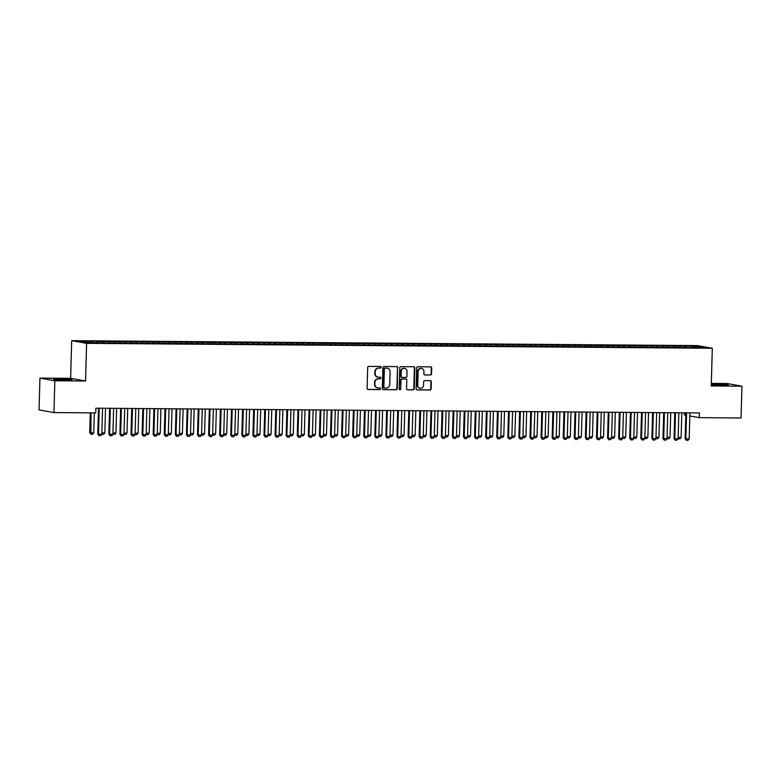 <?xml version="1.0" encoding="UTF-8"?>
<svg xmlns="http://www.w3.org/2000/svg" width="781" height="781" viewBox="0 0 781 781"><rect width="100%" height="100%" fill="white"/><g stroke="black" fill="none" stroke-linecap="round" stroke-linejoin="round"><path stroke-width="1.17" d="M381.118 367.295A0.81 0.761 100.1 0 0 380.376 366.484L368.817 366.387A1.162 1.084 100.1 0 0 367.695 367.539L367.119 388.342A1.162 1.084 100.1 0 0 368.173 389.504L379.732 389.592A0.81 0.761 100.1 0 0 379.898 387.991A0.81 0.761 100.1 0 0 379.771 387.981L378.277 387.962A3.71 3.475 100.1 0 1 374.9 384.242L374.948 382.505A3.71 3.475 100.1 0 1 378.531 378.834L380.025 378.844A0.81 0.761 100.1 0 0 380.191 377.243A0.81 0.761 100.1 0 0 380.074 377.233L378.58 377.213A3.71 3.475 100.1 0 1 375.202 373.494L375.251 371.756A3.71 3.475 100.1 0 1 378.834 368.085L380.327 368.095A0.81 0.761 100.1 0 0 381.118 367.295M377.828 377.125A3.71 3.475 100.1 0 1 374.802 373.416L374.851 371.688A3.71 3.475 100.1 0 1 378.434 368.017L379.927 368.027A0.81 0.761 100.1 0 0 380.279 366.484M367.802 389.436L379.322 389.524A0.81 0.761 100.1 0 0 379.673 387.972M377.526 387.874A3.71 3.475 100.1 0 1 374.499 384.164L374.548 382.436A3.71 3.475 100.1 0 1 378.131 378.765L379.625 378.775A0.81 0.761 100.1 0 0 379.976 377.233M711.286 384.789A9.206 0.508 1.6 0 0 722.24 385.297A9.206 0.508 1.6 0 0 728.292 384.994A9.206 0.508 1.6 0 0 715.952 384.174A9.206 0.508 1.6 0 0 711.296 384.252M59.649 379A9.206 0.508 1.6 0 0 53.596 379.302A9.206 0.508 1.6 0 0 65.936 380.122A9.206 0.508 1.6 0 0 71.989 379.82A9.206 0.508 1.6 0 0 59.649 379M430.429 375.026A1.162 1.084 100.1 0 0 431.551 373.874L431.717 368.046A1.162 1.084 100.1 0 0 430.663 366.875L417.825 366.777A1.162 1.084 100.1 0 0 416.703 367.919L416.127 388.723A1.162 1.084 100.1 0 0 417.181 389.895L430.009 389.992A1.162 1.084 100.1 0 0 431.132 388.84L431.327 381.792A1.162 1.084 100.1 0 0 430.272 380.63L424.786 380.591A1.162 1.084 100.1 0 0 423.663 381.733L423.566 385.228A3.095 2.909 100.1 0 1 420.11 388.255A3.095 2.909 100.1 0 1 417.747 385.179L418.128 371.492A3.095 2.909 100.1 0 1 421.584 368.466A3.095 2.909 100.1 0 1 423.946 371.531L423.878 373.816A1.162 1.084 100.1 0 0 424.942 374.978L430.028 374.948A1.162 1.084 100.1 0 0 431.151 373.806L431.307 367.968A1.162 1.084 100.1 0 0 430.624 366.875M699.415 412.944L95.868 408.18L95.741 412.895L53.957 412.563L54.846 380.777L85.539 381.011L86.593 343.337L712.301 348.267L711.257 385.951L741.95 386.195L741.062 417.981L699.278 417.65L699.415 412.944M397.88 367.773A1.162 1.084 100.1 0 0 396.826 366.611L383.988 366.514A1.162 1.084 100.1 0 0 382.875 367.656L382.29 388.46A1.162 1.084 100.1 0 0 383.344 389.621L396.182 389.729A1.162 1.084 100.1 0 0 397.304 388.577L397.48 367.705A1.162 1.084 100.1 0 0 396.797 366.611M400.907 366.64L413.745 366.748A1.162 1.084 100.1 0 1 414.799 367.91L414.223 388.713A1.162 1.084 100.1 0 1 413.1 389.856L407.604 389.817A1.162 1.084 100.1 0 1 406.55 388.655L406.784 380.21A1.162 1.084 100.1 0 0 405.73 379.049L402.088 379.019A1.162 1.084 100.1 0 0 400.965 380.171L400.721 388.948A0.81 0.761 100.1 0 1 399.813 389.739A0.81 0.761 100.1 0 1 399.198 388.938L399.784 367.792A1.162 1.084 100.1 0 1 400.907 366.64M86.593 343.337L71.686 340.672L697.394 345.602L712.301 348.267M97.069 342.674L97.108 341.375L90.459 341.317L79.701 341.482L85.9 342.586L99.519 342.937L692.005 347.613M97.108 341.375L102.965 341.658L103.356 342.966M108.149 342.761L108.188 341.463L102.965 341.658M108.188 341.463L114.055 341.746L114.436 343.054M119.239 342.849L119.268 341.541L114.055 341.746M119.268 341.541L125.136 341.834L125.526 343.142M130.32 342.937L130.349 341.629L125.136 341.834M130.349 341.629L136.216 341.922L136.607 343.23M141.4 343.025L141.439 341.717L136.216 341.922M141.439 341.717L147.297 342.01L147.687 343.318M152.48 343.113L152.52 341.805L147.297 342.01M152.52 341.805L158.377 342.098L158.768 343.406M163.561 343.201L163.6 341.893L158.377 342.098M163.6 341.893L169.467 342.185L169.848 343.494M174.651 343.289L174.68 341.98L169.467 342.185M174.68 341.98L180.548 342.273L180.938 343.581M185.732 343.376L185.761 342.068L180.548 342.273M185.761 342.068L191.628 342.361L192.019 343.669M196.812 343.464L196.851 342.156L191.628 342.361M196.851 342.156L202.709 342.449L203.099 343.757M207.892 343.552L207.931 342.244L202.709 342.449M207.931 342.244L213.789 342.537L214.179 343.845M218.973 343.64L219.012 342.332L213.789 342.537M219.012 342.332L224.879 342.625L225.26 343.933M230.063 343.728L230.092 342.42L224.879 342.625M230.092 342.42L235.96 342.713L236.35 344.021M241.144 343.816L241.173 342.508L235.96 342.713M241.173 342.508L247.04 342.8L247.431 344.109M252.224 343.904L252.263 342.595L247.04 342.8M252.263 342.595L258.12 342.888L258.511 344.196M263.304 343.991L263.343 342.683L258.12 342.888M263.343 342.683L269.201 342.976L269.591 344.284M274.385 344.079L274.424 342.771L269.201 342.976M274.424 342.771L280.291 343.064L280.672 344.372M285.465 344.157L285.504 342.859L280.291 343.064M285.504 342.859L291.372 343.152L291.752 344.46M296.555 344.245L296.585 342.947L291.372 343.152M296.585 342.947L302.452 343.23L302.843 344.548M307.636 344.333L307.675 343.035L302.452 343.23M307.675 343.035L313.532 343.318L313.923 344.626M318.716 344.421L318.755 343.123L313.532 343.318M318.755 343.123L324.613 343.406L325.003 344.714M329.797 344.509L329.836 343.21L324.613 343.406M329.836 343.21L335.703 343.494L336.084 344.802M340.877 344.597L340.916 343.298L335.703 343.494M340.916 343.298L346.784 343.581L347.164 344.89M351.967 344.685L351.997 343.376L346.784 343.581M351.997 343.376L357.864 343.669L358.254 344.977M363.048 344.772L363.087 343.464L357.864 343.669M363.087 343.464L368.944 343.757L369.335 345.065M374.128 344.86L374.167 343.552L368.944 343.757M374.167 343.552L380.025 343.845L380.415 345.153M385.209 344.948L385.248 343.64L380.025 343.845M385.248 343.64L391.115 343.933L391.496 345.241M396.289 345.036L396.328 343.728L391.115 343.933M396.328 343.728L402.195 344.021L402.576 345.329M407.379 345.124L407.409 343.816L402.195 344.021M407.409 343.816L413.276 344.109L413.666 345.417M418.46 345.212L418.499 343.904L413.276 344.109M418.499 343.904L424.356 344.196L424.747 345.505M429.54 345.3L429.579 343.991L424.356 344.196M429.579 343.991L435.437 344.284L435.827 345.592M440.621 345.387L440.66 344.079L435.437 344.284M440.66 344.079L446.527 344.372L446.908 345.68M451.701 345.475L451.74 344.167L446.527 344.372M451.74 344.167L457.607 344.46L457.988 345.768M462.791 345.563L462.821 344.255L457.607 344.46M462.821 344.255L468.688 344.548L469.078 345.856M473.872 345.651L473.911 344.343L468.688 344.548M473.911 344.343L479.768 344.636L480.159 345.944M484.952 345.739L484.991 344.431L479.768 344.636M484.991 344.431L490.849 344.724L491.239 346.032M496.033 345.827L496.072 344.519L490.849 344.724M496.072 344.519L501.939 344.811L502.32 346.12M507.113 345.915L507.152 344.606L501.939 344.811M507.152 344.606L513.019 344.899L513.4 346.208M518.203 345.993L518.233 344.694L513.019 344.899M518.233 344.694L524.1 344.987L524.49 346.295M529.284 346.081L529.323 344.782L524.1 344.987M529.323 344.782L535.18 345.065L535.571 346.383M540.364 346.168L540.403 344.87L535.18 345.065M540.403 344.87L546.261 345.153L546.651 346.471M551.445 346.256L551.484 344.958L546.261 345.153M551.484 344.958L557.351 345.241L557.732 346.549M562.525 346.344L562.564 345.046L557.351 345.241M562.564 345.046L568.431 345.329L568.812 346.637M573.615 346.432L573.644 345.134L568.431 345.329M573.644 345.134L579.512 345.417L579.902 346.725M584.696 346.52L584.735 345.212L579.512 345.417M584.735 345.212L590.592 345.505L590.983 346.813M595.776 346.608L595.815 345.3L590.592 345.505M595.815 345.3L601.673 345.592L602.063 346.901M606.857 346.696L606.896 345.387L601.673 345.592M606.896 345.387L612.753 345.68L613.144 346.989M617.937 346.784L617.976 345.475L612.753 345.68M617.976 345.475L623.843 345.768L624.224 347.076M629.027 346.871L629.056 345.563L623.843 345.768M629.056 345.563L634.924 345.856L635.314 347.164M640.108 346.959L640.147 345.651L634.924 345.856M640.147 345.651L646.004 345.944L646.395 347.252M651.188 347.047L651.227 345.739L646.004 345.944M651.227 345.739L657.085 346.032L657.475 347.34M662.268 347.135L662.308 345.827L657.085 346.032M662.308 345.827L668.165 346.12L668.556 347.428M673.349 347.223L673.388 345.915L668.165 346.12M673.388 345.915L679.255 346.208L679.636 347.516M684.439 347.311L684.468 346.003L679.255 346.208M684.468 346.003L698.097 346.354L704.296 347.467L692.103 347.369M685.903 346.256L686.255 347.457M698.097 346.354L697.462 347.408M674.823 346.168L675.174 347.369M663.733 346.081L664.094 347.281M652.652 345.993L653.014 347.194M641.572 345.905L641.923 347.106M630.492 345.817L630.843 347.018M619.411 345.739L619.763 346.94M608.321 345.651L608.682 346.852M597.24 345.563L597.602 346.764M586.16 345.475L586.511 346.676M575.08 345.387L575.431 346.588M563.999 345.3L564.351 346.5M552.909 345.212L553.27 346.413M541.829 345.124L542.19 346.325M530.748 345.036L531.1 346.237M519.668 344.948L520.019 346.149M508.587 344.86L508.939 346.061M497.497 344.772L497.858 345.973M486.417 344.685L486.778 345.885M475.336 344.597L475.688 345.798M464.256 344.509L464.607 345.71M453.175 344.421L453.527 345.622M442.085 344.333L442.446 345.534M431.005 344.245L431.366 345.446M419.924 344.157L420.276 345.358M408.844 344.07L409.195 345.27M397.763 343.982L398.115 345.182M386.673 343.904L387.034 345.104M375.593 343.816L375.954 345.017M364.512 343.728L364.873 344.929M353.432 343.64L353.783 344.841M342.351 343.552L342.703 344.753M331.271 343.464L331.622 344.665M320.181 343.376L320.542 344.577M309.1 343.289L309.461 344.489M298.02 343.201L298.371 344.401M286.939 343.113L287.291 344.314M275.859 343.025L276.21 344.226M264.769 342.937L265.13 344.138M253.688 342.849L254.05 344.05M242.608 342.761L242.959 343.962M231.527 342.674L231.879 343.874M220.447 342.586L220.798 343.786M209.357 342.498L209.718 343.699M198.276 342.41L198.638 343.611M187.196 342.322L187.547 343.523M176.115 342.234L176.467 343.435M165.035 342.146L165.387 343.347M153.945 342.068L154.306 343.269M142.864 341.98L143.226 343.181M131.784 341.893L132.135 343.093M120.704 341.805L121.055 343.005M109.623 341.717L109.975 342.918M98.533 341.629L98.894 342.83M684.439 412.827L684.371 414.984L685.786 415.238M689.818 415.961L699.278 417.65M741.95 386.195L727.043 383.52L711.325 383.403M85.539 381.011L70.632 378.346L39.938 378.102L54.846 380.777M39.938 378.102L39.05 409.898L53.957 412.563M70.632 378.346L71.686 340.672M91.885 341.57L92.207 342.634M382.983 389.553L395.782 389.651A1.162 1.084 100.1 0 0 396.904 388.508L397.48 367.705M385.14 368.134A0.81 0.761 100.1 0 0 384.359 368.944L383.852 387.2A0.81 0.761 100.1 0 0 384.584 388.011L386.165 388.03A3.71 3.475 100.1 0 0 389.748 384.359L390.1 371.873A3.71 3.475 100.1 0 0 386.722 368.154L384.74 368.066A0.81 0.761 100.1 0 0 383.959 368.866L384.359 368.944M384.184 387.942A0.81 0.761 100.1 0 1 383.442 387.132L383.959 368.866M387.064 368.173A3.71 3.475 100.1 0 0 386.322 368.076L386.722 368.154M384.74 368.066L386.322 368.076M407.233 389.739L412.7 389.787A1.162 1.084 100.1 0 0 413.813 388.635L414.399 367.831A1.162 1.084 100.1 0 0 413.705 366.748M405.661 379.039A1.162 1.084 100.1 0 0 405.329 378.98L401.678 378.951A1.162 1.084 100.1 0 0 400.565 380.093L400.721 388.948M399.618 389.68A0.81 0.761 100.1 0 0 400.321 388.879M407.028 371.463A3.095 2.909 100.1 0 0 404.665 368.388A3.095 2.909 100.1 0 0 401.209 371.414L401.073 376.237A1.162 1.084 100.1 0 0 402.127 377.399L405.778 377.428A1.162 1.084 100.1 0 0 406.891 376.286L407.028 371.463M404.46 368.359A3.095 2.909 100.1 0 0 400.809 371.346L401.209 371.414M401.727 377.33A1.162 1.084 100.1 0 1 400.673 376.169L400.809 371.346M424.571 374.909L430.028 374.948M421.379 368.437A3.095 2.909 100.1 0 0 417.728 371.414L418.128 371.492M419.905 388.216A3.095 2.909 100.1 0 1 417.337 385.111L417.728 371.414M416.81 389.817L429.609 389.924A1.162 1.084 100.1 0 0 430.731 388.772L430.927 381.724A1.162 1.084 100.1 0 0 430.243 380.63M90.264 412.846L89.708 432.625L90.44 432.762L93.759 432.781L94.316 412.885M93.759 432.781L92.588 434.256L90.918 434.246L89.708 432.625M90.996 412.856L90.918 434.246M98.494 408.199L97.771 434.07L98.494 434.197L99.216 408.297A1.181 1.103 100.1 0 0 99.216 408.209M102.545 408.238A1.181 1.103 100.1 0 0 102.545 408.326L101.823 434.226L100.642 435.7L98.982 435.681L97.771 434.07M98.982 435.681L98.494 434.197L103.668 434.343L104.839 432.869L105.533 408.258M101.852 432.85L104.839 432.869M101.833 433.797L102.008 434.334M112.942 432.938L115.93 432.957L116.613 408.346M115.93 432.957L114.748 434.431L112.903 434.304M112.913 433.885L113.089 434.421M109.574 408.287L108.852 434.158L109.574 434.285L110.297 408.385A1.181 1.103 100.1 0 0 110.297 408.297M113.626 408.326A1.181 1.103 100.1 0 0 113.626 408.414L112.903 434.314L111.722 435.788L110.062 435.769L108.852 434.158M110.062 435.769L109.574 434.285L112.903 434.314M120.655 408.375L119.932 434.246L120.655 434.373L121.377 408.473A1.181 1.103 100.1 0 0 121.377 408.385M124.716 408.414A1.181 1.103 100.1 0 0 124.706 408.502L123.984 434.402L122.802 435.876L121.143 435.857L119.932 434.246M121.143 435.857L120.655 434.373L125.829 434.519L127.01 433.045L127.694 408.434M124.023 433.025L127.01 433.045M123.994 433.972L124.169 434.509M135.103 433.113L138.091 433.133L138.774 408.522M138.091 433.133L136.909 434.607L135.064 434.47L135.787 408.59A1.181 1.103 100.1 0 1 135.796 408.502M135.074 434.06L135.25 434.587M131.735 408.463L131.013 434.334L131.745 434.461L132.467 408.561A1.181 1.103 100.1 0 0 132.467 408.473M132.223 435.944L131.745 434.461L135.064 434.49L133.893 435.964L132.223 435.944L131.013 434.334M142.816 408.551L142.093 434.421L142.825 434.548L143.548 408.648A1.181 1.103 100.1 0 0 143.548 408.561M146.877 408.58A1.181 1.103 100.1 0 0 146.867 408.678L146.145 434.578L144.973 436.042L143.314 436.032L142.093 434.421M143.314 436.032L142.825 434.548L147.999 434.695L149.171 433.221L149.864 408.609M146.184 433.201L149.171 433.221M146.164 434.148L146.33 434.675M153.906 408.639L153.183 434.509L153.906 434.636L154.628 408.736A1.181 1.103 100.1 0 0 154.628 408.648M157.957 408.668A1.181 1.103 100.1 0 0 157.957 408.766L157.225 434.666L156.054 436.13L154.394 436.12L153.183 434.509M154.394 436.12L153.906 434.636L157.225 434.666M157.264 433.289L160.251 433.309L160.945 408.697M160.251 433.309L159.08 434.783L157.235 434.646M157.245 434.236L157.42 434.763M164.986 408.727L164.264 434.597L164.986 434.724L165.709 408.824A1.181 1.103 100.1 0 0 165.709 408.736M169.038 408.756A1.181 1.103 100.1 0 0 169.038 408.844L168.315 434.753L167.134 436.218L165.474 436.208L164.264 434.597M165.474 436.208L164.986 434.724L168.315 434.753M168.354 433.377L171.342 433.396L172.025 408.785M171.342 433.396L170.16 434.871L168.315 434.734M168.325 434.324L168.501 434.851M176.067 408.814L175.344 434.685L176.067 434.812L176.789 408.912A1.181 1.103 100.1 0 0 176.789 408.824M180.128 408.844A1.181 1.103 100.1 0 0 180.118 408.932L179.396 434.841L178.214 436.306L176.555 436.296L175.344 434.685M176.555 436.296L176.067 434.812L181.241 434.958L182.422 433.484L183.105 408.873M179.435 433.465L182.422 433.484M179.405 434.412L179.581 434.939M187.147 408.902L186.425 434.773L187.157 434.9L187.879 409A1.181 1.103 100.1 0 0 187.879 408.912M191.208 408.932A1.181 1.103 100.1 0 0 191.199 409.019L190.476 434.929L189.305 436.394L187.635 436.384L186.425 434.773M187.635 436.384L187.157 434.9L192.321 435.046L193.503 433.572L194.186 408.961M190.515 433.553L193.503 433.572M190.486 434.5L190.662 435.027M198.228 408.99L197.505 434.861L198.237 434.988L198.96 409.088A1.181 1.103 100.1 0 0 198.96 409M202.289 409.019A1.181 1.103 100.1 0 0 202.279 409.107L201.557 435.017L200.385 436.481L198.725 436.472L197.505 434.861M198.725 436.472L198.237 434.988L203.411 435.134L204.583 433.66L205.276 409.049M201.596 433.64L204.583 433.66M201.576 434.587L201.742 435.115M209.318 409.078L208.595 434.949L209.318 435.076L210.04 409.176A1.181 1.103 100.1 0 0 210.04 409.088M213.369 409.107A1.181 1.103 100.1 0 0 213.369 409.195L212.637 435.105L211.466 436.569L209.806 436.559L208.595 434.949M209.806 436.559L209.318 435.076L212.637 435.105M212.676 433.719L215.663 433.748L216.357 409.137M215.663 433.748L214.492 435.212L212.647 435.085M212.657 434.675L212.832 435.202M220.398 409.166L219.676 435.037L220.398 435.163L221.121 409.264A1.181 1.103 100.1 0 0 221.121 409.166M224.45 409.195A1.181 1.103 100.1 0 0 224.45 409.283L223.727 435.193L222.546 436.657L220.886 436.647L219.676 435.037M220.886 436.647L220.398 435.163L223.727 435.193M223.766 433.806L226.754 433.836L227.437 409.224M226.754 433.836L225.572 435.3L223.727 435.173M223.737 434.763L223.913 435.29M231.479 409.254L230.756 435.124L231.479 435.251L232.201 409.351A1.181 1.103 100.1 0 0 232.201 409.254M235.54 409.283A1.181 1.103 100.1 0 0 235.53 409.371L234.808 435.281L233.626 436.745L231.967 436.735L230.756 435.124M231.967 436.735L231.479 435.251L236.653 435.388L237.834 433.924L238.517 409.312M234.847 433.894L237.834 433.924M234.817 434.841L234.993 435.378M242.559 409.342L241.837 435.202L242.569 435.339L243.291 409.429A1.181 1.103 100.1 0 0 243.291 409.342M246.62 409.371A1.181 1.103 100.1 0 0 246.611 409.459L245.888 435.359L244.717 436.833L243.047 436.823L241.837 435.202M243.047 436.823L242.569 435.339L247.733 435.476L248.914 434.011L249.598 409.39M245.927 433.982L248.914 434.011M245.898 434.929L246.074 435.466M253.64 409.429L252.917 435.29L253.649 435.427L254.372 409.517A1.181 1.103 100.1 0 0 254.372 409.429M257.701 409.459A1.181 1.103 100.1 0 0 257.691 409.547L256.969 435.447L255.797 436.921L254.137 436.911L252.917 435.29M254.137 436.911L253.649 435.427L258.823 435.564L259.995 434.099L260.688 409.478M257.008 434.07L259.995 434.099M256.978 435.017L257.154 435.554M264.73 409.517L264.007 435.378L264.73 435.515L265.452 409.605A1.181 1.103 100.1 0 0 265.452 409.517M268.781 409.547A1.181 1.103 100.1 0 0 268.781 409.635L268.049 435.534L266.877 437.009L265.218 436.999L264.007 435.378M265.218 436.999L264.73 435.515L268.049 435.534M268.088 434.158L271.075 434.187L271.768 409.566M271.075 434.187L269.904 435.652L268.049 435.525M268.068 435.105L268.244 435.642M275.81 409.605L275.088 435.466L275.81 435.603L276.533 409.693A1.181 1.103 100.1 0 0 276.533 409.605M279.862 409.635A1.181 1.103 100.1 0 0 279.862 409.722L279.139 435.622L277.958 437.096L276.298 437.087L275.088 435.466M276.298 437.087L275.81 435.603L280.984 435.739L282.166 434.275L282.849 409.654M279.178 434.246L282.166 434.275M279.149 435.193L279.325 435.73M286.891 409.693L286.168 435.554L286.891 435.691L287.613 409.781A1.181 1.103 100.1 0 0 287.613 409.693M290.952 409.722A1.181 1.103 100.1 0 0 290.942 409.81L290.22 435.71L289.038 437.184L287.379 437.175L286.168 435.554M287.379 437.175L286.891 435.691L292.065 435.827L293.246 434.363L293.929 409.742M290.259 434.334L293.246 434.363M290.229 435.281L290.405 435.818M297.971 409.781L297.249 435.642L297.971 435.778L298.703 409.869A1.181 1.103 100.1 0 0 298.703 409.781M302.032 409.81A1.181 1.103 100.1 0 0 302.022 409.898L301.3 435.798L300.129 437.272L298.459 437.253L297.249 435.642M298.459 437.253L297.971 435.778L303.145 435.915L304.326 434.451L305.01 409.83M301.339 434.421L304.326 434.451M301.31 435.368L301.486 435.905M309.051 409.859L308.329 435.73L309.061 435.857L309.784 409.957A1.181 1.103 100.1 0 0 309.784 409.869M313.113 409.898A1.181 1.103 100.1 0 0 313.103 409.986L312.38 435.886L311.209 437.36L309.54 437.34L308.329 435.73M309.54 437.34L309.061 435.857L314.235 436.003L315.407 434.529L316.1 409.918M312.42 434.509L315.407 434.529M312.39 435.456L312.566 435.993M320.142 409.947L319.419 435.818L320.142 435.944L320.864 410.045A1.181 1.103 100.1 0 0 320.864 409.957M324.193 409.986A1.181 1.103 100.1 0 0 324.193 410.074L323.461 435.974L322.289 437.448L320.63 437.428L319.419 435.818M320.63 437.428L320.142 435.944L323.461 435.974M323.5 434.597L326.487 434.617L327.18 410.005M326.487 434.617L325.316 436.091L323.461 435.964M323.48 435.544L323.656 436.081M331.222 410.035L330.5 435.905L331.222 436.032L331.945 410.132A1.181 1.103 100.1 0 0 331.945 410.045M335.274 410.074A1.181 1.103 100.1 0 0 335.274 410.162L334.551 436.062L333.37 437.536L331.71 437.516L330.5 435.905M331.71 437.516L331.222 436.032L336.396 436.179L337.577 434.705L338.261 410.093M334.59 434.685L337.577 434.705M334.561 435.632L334.737 436.169M342.303 410.123L341.58 435.993L342.303 436.12L343.025 410.22A1.181 1.103 100.1 0 0 343.025 410.132M346.364 410.162A1.181 1.103 100.1 0 0 346.354 410.25L345.632 436.149L344.45 437.624L342.791 437.604L341.58 435.993M342.791 437.604L342.303 436.12L347.477 436.267L348.658 434.792L349.341 410.181M345.671 434.773L348.658 434.792M345.641 435.72L345.817 436.257M356.751 434.861L359.738 434.88L360.422 410.269M359.738 434.88L358.557 436.354L356.712 436.228L357.434 410.337A1.181 1.103 100.1 0 1 357.444 410.25M356.722 435.808L356.897 436.345M367.831 434.949L370.819 434.968L371.512 410.357M370.819 434.968L369.647 436.442L367.792 436.306M367.802 435.896L367.978 436.423M378.912 435.037L381.899 435.056L382.592 410.445M381.899 435.056L380.728 436.53L378.873 436.394M378.892 435.983L379.068 436.511M390.002 435.124L392.98 435.144L393.673 410.533M392.98 435.144L391.808 436.618L389.963 436.481L390.685 410.601A1.181 1.103 100.1 0 1 390.685 410.503M389.973 436.071L390.149 436.599M401.083 435.212L404.07 435.232L404.753 410.621M404.07 435.232L402.889 436.706L401.043 436.569L401.766 410.679A1.181 1.103 100.1 0 1 401.776 410.591M401.053 436.159L401.229 436.686M412.163 435.3L415.15 435.32L415.834 410.708M415.15 435.32L413.969 436.794L412.124 436.657L412.846 410.767A1.181 1.103 100.1 0 1 412.856 410.679M412.134 436.247L412.309 436.774M423.243 435.388L426.231 435.407L426.914 410.796M426.231 435.407L425.059 436.882L423.204 436.745M423.214 436.335L423.39 436.862M434.324 435.476L437.311 435.495L438.004 410.884M437.311 435.495L436.14 436.969L434.285 436.833M434.304 436.423L434.48 436.95M445.414 435.554L448.392 435.583L449.085 410.972M448.392 435.583L447.22 437.048L445.375 436.921L446.097 411.031A1.181 1.103 100.1 0 1 446.097 410.943M445.385 436.511L445.56 437.038M456.495 435.642L459.482 435.671L460.165 411.06M459.482 435.671L458.301 437.135L456.455 437.009L457.178 411.118A1.181 1.103 100.1 0 1 457.178 411.031M456.465 436.599L456.641 437.126M467.575 435.73L470.562 435.759L471.246 411.148M470.562 435.759L469.381 437.223L467.536 437.096L468.258 411.206A1.181 1.103 100.1 0 1 468.268 411.118M467.546 436.677L467.721 437.214M478.655 435.818L481.643 435.847L482.326 411.226M481.643 435.847L480.471 437.311L478.616 437.184M478.626 436.764L478.802 437.301M489.736 435.905L492.723 435.935L493.416 411.314M492.723 435.935L491.552 437.399L489.697 437.272L490.419 411.382A1.181 1.103 100.1 0 1 490.429 411.294M489.716 436.852L489.892 437.389M500.826 435.993L503.804 436.023L504.497 411.402M503.804 436.023L502.632 437.487L500.787 437.36L501.509 411.47A1.181 1.103 100.1 0 1 501.509 411.382M500.797 436.94L500.972 437.477M511.906 436.081L514.894 436.11L515.577 411.489M514.894 436.11L513.713 437.575L511.867 437.448L512.59 411.558A1.181 1.103 100.1 0 1 512.59 411.47M511.877 437.028L512.053 437.565M522.987 436.169L525.974 436.198L526.658 411.577M525.974 436.198L524.793 437.663L522.948 437.536L523.67 411.646A1.181 1.103 100.1 0 1 523.68 411.558M522.958 437.116L523.133 437.653M534.067 436.257L537.055 436.286L537.738 411.665M537.055 436.286L535.883 437.75L534.028 437.624M534.038 437.204L534.214 437.741M545.148 436.345L548.135 436.364L548.828 411.753M548.135 436.364L546.964 437.838L545.109 437.711L545.831 411.821A1.181 1.103 100.1 0 1 545.841 411.733M545.128 437.292L545.294 437.829M556.238 436.433L559.216 436.452L559.909 411.841M559.216 436.452L558.044 437.926L556.199 437.799L556.921 411.909A1.181 1.103 100.1 0 1 556.921 411.821M556.209 437.38L556.384 437.916M567.318 436.52L570.306 436.54L570.989 411.929M570.306 436.54L569.124 438.014L567.279 437.887L568.002 411.997A1.181 1.103 100.1 0 1 568.002 411.909M567.289 437.467L567.465 438.004M578.399 436.608L581.386 436.628L582.07 412.017M581.386 436.628L580.205 438.102L578.36 437.975L579.082 412.085A1.181 1.103 100.1 0 1 579.092 411.997M578.37 437.555L578.545 438.092M589.479 436.696L592.467 436.716L593.15 412.104M592.467 436.716L591.295 438.19L589.44 438.063M589.45 437.643L589.626 438.18M600.56 436.784L603.547 436.804L604.24 412.192M603.547 436.804L602.376 438.278L600.521 438.141L601.243 412.261A1.181 1.103 100.1 0 1 601.253 412.173M600.54 437.731L600.706 438.258M611.64 436.872L614.627 436.891L615.321 412.28M614.627 436.891L613.456 438.366L611.611 438.229L612.333 412.348A1.181 1.103 100.1 0 1 612.333 412.251M611.621 437.819L611.796 438.346M622.73 436.96L625.718 436.979L626.401 412.368M625.718 436.979L624.536 438.453L622.691 438.317L623.414 412.436A1.181 1.103 100.1 0 1 623.414 412.339M622.701 437.907L622.877 438.434M353.383 410.21L352.661 436.081L353.383 436.208L354.115 410.308A1.181 1.103 100.1 0 0 354.115 410.22M353.871 437.692L353.383 436.208L356.712 436.237L355.54 437.711L353.871 437.692L352.661 436.081M364.463 410.298L363.741 436.169L364.473 436.296L365.196 410.396A1.181 1.103 100.1 0 0 365.196 410.308M368.525 410.337A1.181 1.103 100.1 0 0 368.515 410.425L367.792 436.325L366.621 437.799L364.952 437.78L363.741 436.169M364.952 437.78L364.473 436.296L367.792 436.325M375.554 410.386L374.831 436.257L375.554 436.384L376.276 410.484A1.181 1.103 100.1 0 0 376.276 410.396M379.605 410.415A1.181 1.103 100.1 0 0 379.605 410.513L378.873 436.413L377.701 437.877L376.042 437.868L374.831 436.257M376.042 437.868L375.554 436.384L378.873 436.413M386.634 410.474L385.912 436.345L386.634 436.472L387.356 410.572A1.181 1.103 100.1 0 0 387.356 410.484M387.122 437.956L386.634 436.472L389.963 436.501L388.782 437.965L387.122 437.956L385.912 436.345M397.714 410.562L396.992 436.433L397.714 436.559L398.437 410.66A1.181 1.103 100.1 0 0 398.437 410.572M398.203 438.043L397.714 436.559L401.043 436.589L399.862 438.053L398.203 438.043L396.992 436.433M408.795 410.65L408.072 436.52L408.795 436.647L409.527 410.747A1.181 1.103 100.1 0 0 409.517 410.66M409.283 438.131L408.795 436.647L412.124 436.677L410.952 438.141L409.283 438.131L408.072 436.52M419.875 410.738L419.153 436.608L419.885 436.735L420.608 410.835A1.181 1.103 100.1 0 0 420.608 410.747M423.937 410.767A1.181 1.103 100.1 0 0 423.927 410.855L423.204 436.764L422.033 438.229L420.363 438.219L419.153 436.608M420.363 438.219L419.885 436.735L423.204 436.764M430.966 410.826L430.243 436.696L430.966 436.823L431.688 410.923A1.181 1.103 100.1 0 0 431.688 410.835M435.017 410.855A1.181 1.103 100.1 0 0 435.017 410.943L434.285 436.852L433.113 438.317L431.454 438.307L430.243 436.696M431.454 438.307L430.966 436.823L434.285 436.852M442.046 410.913L441.324 436.784L442.046 436.911L442.768 411.011A1.181 1.103 100.1 0 0 442.768 410.923M442.534 438.395L442.046 436.911L445.375 436.94L444.194 438.405L442.534 438.395L441.324 436.784M453.126 411.001L452.404 436.872L453.126 436.999L453.849 411.099A1.181 1.103 100.1 0 0 453.849 411.001M453.615 438.483L453.126 436.999L456.455 437.028L455.274 438.492L453.615 438.483L452.404 436.872M464.207 411.089L463.484 436.96L464.207 437.087L464.939 411.187A1.181 1.103 100.1 0 0 464.929 411.089M464.695 438.571L464.207 437.087L467.536 437.116L466.364 438.58L464.695 438.571L463.484 436.96M475.287 411.177L474.565 437.038L475.297 437.175L476.019 411.265A1.181 1.103 100.1 0 0 476.019 411.177M479.349 411.206A1.181 1.103 100.1 0 0 479.339 411.294L478.616 437.194L477.445 438.668L475.775 438.658L474.565 437.038M475.775 438.658L475.297 437.175L478.616 437.194M486.378 411.265L485.655 437.126L486.378 437.262L487.1 411.353A1.181 1.103 100.1 0 0 487.1 411.265M486.866 438.746L486.378 437.262L489.697 437.282L488.525 438.756L486.866 438.746L485.655 437.126M497.458 411.353L496.736 437.214L497.458 437.35L498.18 411.441A1.181 1.103 100.1 0 0 498.18 411.353M497.946 438.834L497.458 437.35L500.787 437.37L499.606 438.844L497.946 438.834L496.736 437.214M508.538 411.441L507.816 437.301L508.538 437.438L509.261 411.528A1.181 1.103 100.1 0 0 509.261 411.441M509.027 438.922L508.538 437.438L511.867 437.458L510.686 438.932L509.027 438.922L507.816 437.301M519.619 411.528L518.896 437.389L519.619 437.526L520.351 411.616A1.181 1.103 100.1 0 0 520.341 411.528M520.107 439.01L519.619 437.526L522.948 437.545L521.776 439.02L520.107 439.01L518.896 437.389M530.699 411.616L529.977 437.477L530.709 437.614L531.431 411.704A1.181 1.103 100.1 0 0 531.431 411.616M534.76 411.646A1.181 1.103 100.1 0 0 534.751 411.733L534.028 437.633L532.857 439.107L531.187 439.088L529.977 437.477M531.187 439.088L530.709 437.614L534.028 437.633M541.789 411.694L541.067 437.565L541.789 437.692L542.512 411.792A1.181 1.103 100.1 0 0 542.512 411.704M542.278 439.176L541.789 437.692L545.109 437.721L543.937 439.195L542.278 439.176L541.067 437.565M552.87 411.782L552.147 437.653L552.87 437.78L553.592 411.88A1.181 1.103 100.1 0 0 553.592 411.792M553.358 439.264L552.87 437.78L556.199 437.809L555.018 439.283L553.358 439.264L552.147 437.653M563.95 411.87L563.228 437.741L563.95 437.868L564.673 411.968A1.181 1.103 100.1 0 0 564.673 411.88M564.438 439.352L563.95 437.868L567.279 437.897L566.098 439.371L564.438 439.352L563.228 437.741M575.031 411.958L574.308 437.829L575.031 437.956L575.763 412.056A1.181 1.103 100.1 0 0 575.753 411.968M575.519 439.439L575.031 437.956L578.36 437.985L577.179 439.459L575.519 439.439L574.308 437.829M586.111 412.046L585.389 437.916L586.121 438.043L586.843 412.143A1.181 1.103 100.1 0 0 586.843 412.056M590.172 412.085A1.181 1.103 100.1 0 0 590.163 412.173L589.44 438.073L588.269 439.547L586.599 439.527L585.389 437.916M586.599 439.527L586.121 438.043L589.44 438.073M597.201 412.134L596.479 438.004L597.201 438.131L597.924 412.231A1.181 1.103 100.1 0 0 597.924 412.143M597.69 439.615L597.201 438.131L600.521 438.161L599.349 439.635L597.69 439.615L596.479 438.004M608.282 412.222L607.559 438.092L608.282 438.219L609.004 412.319A1.181 1.103 100.1 0 0 609.004 412.231M608.77 439.703L608.282 438.219L611.611 438.248L610.43 439.713L608.77 439.703L607.559 438.092M619.362 412.309L618.64 438.18L619.362 438.307L620.085 412.407A1.181 1.103 100.1 0 0 620.085 412.319M619.85 439.791L619.362 438.307L622.691 438.336L621.51 439.801L619.85 439.791L618.64 438.18M630.443 412.397L629.72 438.268L630.443 438.395L631.165 412.495A1.181 1.103 100.1 0 0 631.165 412.407M634.504 412.427A1.181 1.103 100.1 0 0 634.494 412.514L633.772 438.424L632.59 439.888L630.931 439.879L629.72 438.268M630.931 439.879L630.443 438.395L633.772 438.424M633.811 437.048L636.798 437.067L637.481 412.456M636.798 437.067L635.617 438.541L633.772 438.405M633.782 437.995L633.957 438.522M641.523 412.485L640.801 438.356L641.533 438.483L642.255 412.583A1.181 1.103 100.1 0 0 642.255 412.495M645.584 412.514A1.181 1.103 100.1 0 0 645.575 412.602L644.852 438.512L643.681 439.976L642.011 439.967L640.801 438.356M642.011 439.967L641.533 438.483L644.852 438.512M644.891 437.135L647.879 437.155L648.562 412.544M647.879 437.155L646.707 438.629L644.852 438.492M644.862 438.082L645.038 438.61M652.613 412.573L651.881 438.444L652.613 438.571L653.336 412.671A1.181 1.103 100.1 0 0 653.336 412.583M656.665 412.602A1.181 1.103 100.1 0 0 656.655 412.69L655.933 438.6L654.761 440.064L653.101 440.054L651.881 438.444M653.101 440.054L652.613 438.571L657.787 438.717L658.959 437.243L659.652 412.632M655.972 437.223L658.959 437.243M655.952 438.17L656.118 438.697M663.694 412.661L662.971 438.531L663.694 438.658L664.416 412.758A1.181 1.103 100.1 0 0 664.416 412.671M667.745 412.69A1.181 1.103 100.1 0 0 667.745 412.778L667.023 438.688L665.842 440.152L664.182 440.142L662.971 438.531M664.182 440.142L663.694 438.658L668.868 438.805L670.039 437.331L670.733 412.719M667.052 437.311L670.039 437.331M667.033 438.258L667.208 438.785M674.774 412.749L674.052 438.619L674.774 438.746L675.497 412.846A1.181 1.103 100.1 0 0 675.497 412.758M678.826 412.778A1.181 1.103 100.1 0 0 678.826 412.866L678.103 438.776L676.922 440.24L675.262 440.23L674.052 438.619M675.262 440.23L674.774 438.746L679.948 438.883L681.13 437.419L681.813 412.807M678.142 437.389L681.13 437.419M678.113 438.346L678.289 438.873M685.855 412.837L685.132 438.707L685.855 438.834L686.577 412.934A1.181 1.103 100.1 0 0 686.577 412.837M689.916 412.866A1.181 1.103 100.1 0 0 689.906 412.954L689.184 438.863L688.002 440.328L686.343 440.318L685.132 438.707M686.343 440.318L685.855 438.834L689.184 438.863M99.216 408.297L98.699 408.209M110.297 408.385L109.779 408.297M121.377 408.473L120.86 408.375M132.467 408.561L131.94 408.463M143.548 408.648L143.03 408.551M154.628 408.736L154.111 408.639M165.709 408.824L165.191 408.727M176.789 408.912L176.272 408.814M187.879 409L187.352 408.902M198.96 409.088L198.442 408.99M210.04 409.176L209.523 409.078M221.121 409.264L220.603 409.166M232.201 409.351L231.684 409.254M243.291 409.429L242.764 409.342M254.372 409.517L253.854 409.429M265.452 409.605L264.935 409.517M276.533 409.693L276.015 409.605M287.613 409.781L287.096 409.693M298.703 409.869L298.176 409.781M309.784 409.957L309.266 409.869M320.864 410.045L320.347 409.957M331.945 410.132L331.427 410.045M343.025 410.22L342.508 410.132M354.115 410.308L353.588 410.21M365.196 410.396L364.678 410.298M376.276 410.484L375.759 410.386M387.356 410.572L386.839 410.474M398.437 410.66L397.92 410.562M409.527 410.747L409 410.65M420.608 410.835L420.09 410.738M431.688 410.923L431.171 410.826M442.768 411.011L442.251 410.913M453.849 411.099L453.331 411.001M464.939 411.187L464.412 411.089M476.019 411.265L475.502 411.177M487.1 411.353L486.583 411.265M498.18 411.441L497.663 411.353M509.261 411.528L508.743 411.441M520.351 411.616L519.824 411.528M531.431 411.704L530.914 411.616M542.512 411.792L541.994 411.704M553.592 411.88L553.075 411.792M564.673 411.968L564.155 411.88M575.763 412.056L575.236 411.968M586.843 412.143L586.326 412.046M597.924 412.231L597.406 412.134M609.004 412.319L608.487 412.222M620.085 412.407L619.567 412.309M631.165 412.495L630.648 412.397M642.255 412.583L641.738 412.485M653.336 412.671L652.818 412.573M664.416 412.758L663.899 412.661M675.497 412.846L674.979 412.749M686.577 412.934L686.06 412.837"/></g></svg>

